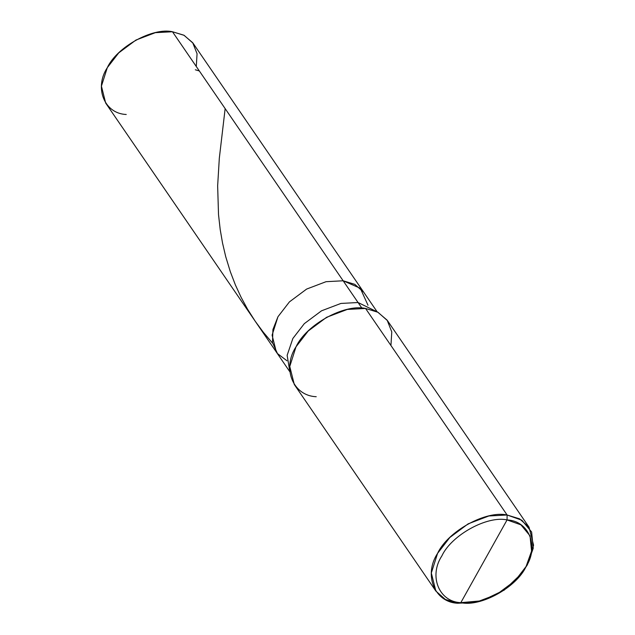 <?xml version="1.0" encoding="UTF-8"?>
<svg xmlns="http://www.w3.org/2000/svg" width="635" height="635" viewBox="0 0 635 635"><rect width="100%" height="100%" fill="white"/><g stroke="black" fill="none" stroke-linecap="round" stroke-linejoin="round"><path stroke-width="0.95" d="M196.278 66.477L197.064 53.729L192.707 42.72L183.888 35.203L172.474 31.75L343.146 280.781L326.041 281.694L306.634 289.068L289.425 301.887L277.963 316.738L272.923 329.557L272.494 342.582L277.471 353.584L286.972 360.775L277.471 353.584L272.494 342.582L272.923 329.557L277.963 316.738L289.425 301.887L306.634 289.068L326.041 281.694L343.146 280.781L172.474 31.75L184.134 35.338L193.032 43.18L363.712 292.211L354.814 284.361L343.146 280.781L360.307 288.266L367.99 305.252L360.307 288.266L343.146 280.781L326.041 281.694L306.634 289.068L289.425 301.887L277.963 316.738L272.097 335.153L276.352 352.084L272.097 335.153L277.963 316.738L289.425 301.887L306.634 289.068L326.041 281.694L343.146 280.781L354.814 284.361L363.712 292.211L377.182 311.864M289.822 371.729L105.672 103.053L101.425 86.122L107.283 67.707L118.745 52.864L135.953 40.045L155.361 32.663L172.474 31.75C152.694 27.226 116.84 47.006 107.283 67.707C93.964 87.932 104.386 113.657 126.238 114.483M481.854 600.781L460.819 602.663C438.975 601.837 428.554 576.12 441.873 555.895C451.429 535.186 487.275 515.406 507.063 519.93L460.819 602.663L481.854 600.781L504.222 590.106L521.518 573.595L526.01 566.706L531.566 551.101L530.034 535.869L520.922 524.827L507.063 519.93L507.111 515.001L365.554 308.459L377.992 312.277L387.485 320.651L529.042 527.193L519.549 518.827L507.111 515.001L521.899 520.224L531.622 532.003L533.249 548.243L527.328 564.888L521.518 573.595M376.865 311.706L358.053 302.522L343.146 280.781L358.053 302.522L376.865 311.706M361.902 308.142L358.053 302.522L340.939 303.435L321.532 310.809L304.324 323.636L292.862 338.479L287.139 355.33L289.79 371.388L287.139 355.33L292.862 338.479L304.324 323.636L321.532 310.809L340.939 303.435L358.053 302.522L361.902 308.142M390.938 345.503L391.779 331.899L387.136 320.159L377.722 312.142L365.554 308.459C344.456 303.633 306.213 324.723 296.013 346.813C281.813 368.387 292.925 395.827 316.23 396.708M435.856 591.058L294.299 384.516L289.766 366.458L296.013 346.813L308.245 330.978L326.596 317.302L347.305 309.435L365.554 308.459L507.111 515.001L488.863 515.977L468.154 523.843L449.802 537.52L437.578 553.363L431.324 573L435.856 591.058L445.349 599.424L457.787 603.25L476.044 602.274L496.745 594.408L515.096 580.731L527.328 564.888L533.575 545.251L529.042 527.193M507.063 519.93C528.907 520.756 539.329 546.481 526.01 566.706C516.453 587.415 480.6 607.187 460.819 602.663L507.063 519.93C487.275 515.406 451.429 535.186 441.873 555.895C428.554 576.12 438.975 601.837 460.819 602.663L457.787 603.25C434.483 602.369 423.37 574.929 437.578 553.363C447.77 531.273 486.013 510.175 507.111 515.001L507.063 519.93M195.318 69.779L199.358 70.977M225.147 108.609L219.321 158.194L217.646 185.88L218.519 214.63L220.202 229.545L222.544 243.11L225.735 256.707L230.322 271.701L235.41 284.98L241.07 297.243L247.531 309.142L255.222 321.254L263.263 332.176L272.613 343.202"/></g></svg>
